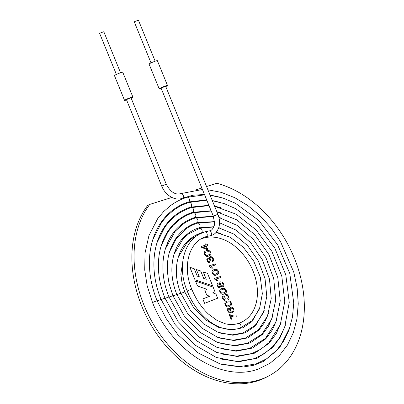 <?xml version="1.0" encoding="UTF-8"?>
<svg xmlns="http://www.w3.org/2000/svg" width="404" height="404" viewBox="0 0 404 404"><rect width="100%" height="100%" fill="white"/><g stroke="black" fill="none" stroke-linecap="round" stroke-linejoin="round"><path stroke-width="0.61" d="M231.341 311.858L229.709 310.141L229.578 308.262L230.734 307.106L231.952 307.096L233.093 307.757L233.891 308.989L234.027 311.247L232.042 312.757L229.073 312.706L227.523 310.878L227.29 309.171L228.124 308.08L228.588 309.05C226.831 310.535 229.891 313.055 231.341 311.858L231.315 311.873C229.861 313.07 226.806 310.55 228.558 309.065L228.588 309.05M230.386 307.252L231.926 307.111L233.068 307.772L233.866 309.004L233.997 311.257L232.871 312.418M228.558 309.065L228.124 308.08M230.916 308.237L230.906 308.242C229.891 309.903 230.401 310.939 232.436 311.348L232.679 311.247M232.462 311.332L232.694 311.237C233.83 309.257 233.244 308.252 230.931 308.227C229.921 309.888 230.431 310.923 232.462 311.332L232.436 311.348M237.002 316.893C234.906 317.327 232.719 316.948 230.452 315.751L232.073 319.731L231.346 319.958L229.199 314.706L229.795 314.519C232.093 315.807 234.355 316.256 236.582 315.862L237.002 316.893M232.042 319.741L230.452 315.751M229.204 314.711L229.795 314.519M229.765 314.534C232.068 315.822 234.33 316.271 236.557 315.877L236.582 315.862M224.846 299.521L225.119 300.556L223.594 300.086L222.513 298.606L222.23 297.304L222.963 295.794L224.871 296.435L224.937 295.152L225.77 294.44L227.462 294.779L228.821 296.561L229.063 298.49L228.139 299.692L227.634 298.728L228.326 297.859L228.189 296.753L227.336 295.672L226.028 295.556L226.038 298.132L225.326 298.233L224.548 297.006L223.412 296.804L223.018 297.334L223.139 298.394L223.811 299.278L224.846 299.521L225.089 300.556M219.7 283.795L219.837 282.467L220.402 281.876L222.306 282.088L223.634 283.855L223.887 285.966L223.109 287.017L220.624 286.067L220.069 287.613L218.468 287.411L217.317 285.86L217.084 283.997L217.968 282.982L218.837 283.042L219.7 283.795L218.811 283.058L217.736 283.078M216.413 274.897C213.635 277.119 209.974 271.119 213.251 270.003C214.65 269.16 216.079 269.12 217.534 269.892C219.165 272.018 219.119 273.553 217.392 274.498L216.413 274.897M209.398 261.666L209.671 262.696L208.151 262.236L207.065 260.752L206.787 259.454L207.52 257.934L209.423 258.58L209.489 257.298L210.322 256.58L212.014 256.929L213.378 258.712L213.615 260.641L212.691 261.837L212.186 260.878L212.878 260.004L212.741 258.898L211.888 257.823L210.772 257.626L210.095 258.348L210.595 260.282L209.878 260.378L209.1 259.156L207.964 258.954L207.57 259.484L207.686 260.535L208.363 261.428L209.398 261.666L209.641 262.701M205.54 243.9L205.995 245.011L207.474 244.541L207.878 245.531L206.393 245.996L207.833 249.526L207.131 249.743L201.601 247.309L201.268 246.496L205.288 245.228L204.838 244.122L205.54 243.9L205.964 245.021L207.449 244.556L207.848 245.541M171.877 197.455L149.773 204.404A106.479 78.184 62.2 0 0 159.141 333.143A106.479 78.184 62.2 0 0 268.928 375.846A106.479 78.184 62.2 0 0 299.879 274.473A106.479 78.184 62.2 0 0 216.898 183.3L206.56 186.547M201.843 188.032L196.198 189.809M203.737 278.442L200.702 271.008L196.324 269.503L199.344 276.907L197.273 276.154L194.263 268.776L189.87 267.256L194.986 279.8L212.605 285.81L207.535 273.377L203.222 271.877L206.257 279.31L203.712 278.457L200.702 271.008M202.793 298.925L209.59 296.304L206.732 295.016L204.863 290.436L206.808 289.274L197.516 285.997L195.496 281.043L213.135 287.108L214.984 291.632L212.847 292.789L215.968 294.056L217.665 298.202L204.596 303.343L202.793 298.925L209.59 296.304M208.691 255.979C205.914 258.196 202.252 252.202 205.53 251.086C206.939 250.243 208.363 250.202 209.812 250.975C211.444 253.096 211.398 254.636 209.676 255.581L208.691 255.979M211.918 268.332L209.403 266.473L209.141 265.832L215.367 263.873L215.771 264.867L210.923 266.393L212.656 268.104L211.918 268.332M217.064 280.942L214.549 279.083L214.287 278.447L220.513 276.488L220.917 277.477L216.069 279.002L217.801 280.714L217.064 280.942M224.139 293.829C221.397 296.001 217.67 290.158 220.958 288.946C222.387 288.097 223.821 288.057 225.26 288.83C226.886 290.961 226.846 292.496 225.129 293.425L224.139 293.829M229.285 306.444C226.528 308.626 222.816 302.732 226.124 301.551C227.528 300.702 228.957 300.667 230.406 301.44C232.037 303.566 231.992 305.101 230.27 306.045L229.285 306.444M268.928 375.846L266.771 376.983A106.479 78.184 62.2 0 1 156.984 334.285A106.479 78.184 62.2 0 1 147.622 205.54L149.773 204.404M208.272 254.949L209.343 254.52C211.141 251.909 209.984 251.121 205.878 252.141C203.611 253.318 206.237 256.545 208.272 254.949L209.333 254.525M207.51 257.939L209.423 258.58M205.878 252.141L205.853 252.157C203.586 253.333 206.212 256.56 208.247 254.964M205.515 251.091C206.924 250.253 208.343 250.217 209.782 250.985C211.413 253.106 211.368 254.641 209.661 255.586M206.732 248.768L205.692 246.218L202.899 247.097L206.707 248.783L202.899 247.097M204.838 244.127L205.515 243.915M201.268 246.501L205.288 245.228M206.393 245.996L207.808 249.531M215.994 273.867L217.054 273.442C219.21 272.069 217.175 268.817 213.6 271.059C211.332 272.24 213.958 275.462 215.994 273.867L217.044 273.447M213.575 271.074L213.575 271.074C211.302 272.251 213.933 275.478 215.963 273.882M213.236 270.008C214.635 269.17 216.059 269.135 217.504 269.902C219.135 272.028 219.094 273.559 217.382 274.503M219.417 286.673L219.579 286.608C220.301 285.163 219.852 284.32 218.241 284.073C217.509 285.396 217.902 286.264 219.417 286.673L219.549 286.623M222.417 286.098L222.594 286.022C223.523 284.143 222.958 283.093 220.902 282.876C219.963 284.557 220.468 285.633 222.417 286.098L222.594 286.022M218.226 284.083L218.211 284.088C217.478 285.411 217.872 286.279 219.392 286.689M220.887 282.886L220.872 282.891C219.933 284.573 220.438 285.648 222.387 286.113M220.624 286.067L220.054 287.623M220.387 281.886L222.276 282.103L223.609 283.871L223.861 285.976L223.094 287.022M217.776 280.724L216.069 279.002M214.292 278.452L220.513 276.488M220.488 276.503L220.887 277.487M212.63 268.115L210.923 266.393M209.141 265.837L215.367 263.873M215.337 263.888L215.741 264.878M207.939 258.969L207.545 259.499L207.661 260.55L208.338 261.444L209.373 261.681M210.57 257.707L210.065 258.363L210.56 260.287M210.04 256.702L211.984 256.944L213.347 258.727L213.59 260.656L212.751 261.812M200.677 271.023L196.334 269.534M197.273 276.154L199.344 276.907M197.248 276.169L194.263 268.776M194.233 268.791L189.88 267.286M212.57 285.8L207.535 273.377M207.504 273.392L203.232 271.902M203.712 278.457L206.257 279.31M195.506 281.068L213.135 287.108M213.11 287.118L214.984 291.632M214.953 291.643L212.847 292.789M212.822 292.804L215.968 294.056M215.943 294.067L217.635 298.213M221.336 289.991C219.751 292.289 220.544 293.223 223.72 292.804L224.781 292.38C227.058 291.653 224.755 287.507 221.336 289.991L221.306 290.006C219.72 292.304 220.518 293.238 223.695 292.819L224.765 292.39M220.943 288.951C222.372 288.108 223.801 288.072 225.235 288.845C226.856 290.971 226.816 292.501 225.119 293.435M222.947 295.799L224.871 296.435M225.493 294.556L227.432 294.794L228.795 296.576L229.038 298.506L228.209 299.657M226.028 295.556L226.008 298.137M223.412 296.804L222.993 297.349L223.109 298.404L223.786 299.293L224.821 299.531M226.467 302.606L226.452 302.616C224.175 303.803 226.801 307.025 228.841 305.429L229.916 304.995C232.083 303.621 230.058 300.364 226.482 302.601C224.2 303.788 226.831 307.01 228.866 305.414L229.901 305.005M226.114 301.556C227.513 300.717 228.937 300.682 230.381 301.455C232.007 303.571 231.967 305.106 230.255 306.055M236.557 315.877L236.971 316.903M204.772 231.891A2.464 1.661 -107.5 0 1 207.095 233.754A2.464 1.661 -107.5 0 1 206.247 236.603L211.055 235.572L211.913 232.401L209.999 230.755L204.772 231.896L199.929 233.911C182.972 242.365 177.492 268.296 187.173 290.976C197.006 315.872 219.599 334.871 239.976 328.129L252.081 320.675L259.519 308.797L262.342 293.703L260.307 277.149L253.692 261.029L243.269 247.203L230.224 237.274L216.029 232.431M213.322 216.165L161.07 88.123L165.635 86.259L217.887 214.302L213.322 216.165L214.58 223.427C214.999 225.109 212.186 230.447 210.706 230.406L209.999 230.755M120.543 72.74L103.808 31.724L100.147 33.072L99.657 33.421L116.392 74.432M165.761 86.572A4.484 0.404 157.8 0 0 167.503 85.497A4.484 0.404 157.8 0 0 164.711 86.224A4.484 0.404 157.8 0 0 160.186 88.183A4.484 0.404 157.8 0 0 159.201 88.885A4.484 0.404 157.8 0 0 161.196 88.436M167.503 85.497L157.378 60.691A4.484 0.404 157.8 0 0 154.591 61.423A4.484 0.404 157.8 0 0 150.066 63.383A4.484 0.404 157.8 0 0 149.076 64.079L159.201 88.885M130.204 97.935L126.437 99.647L161.711 186.077L166.276 184.214L131.007 97.783L130.204 97.935M131.133 98.096A4.484 0.404 157.8 0 0 132.876 97.021A4.484 0.404 157.8 0 0 130.083 97.753A4.484 0.404 157.8 0 0 125.558 99.712A4.484 0.404 157.8 0 0 124.573 100.409A4.484 0.404 157.8 0 0 126.568 99.96M132.876 97.021L122.75 72.22A4.484 0.404 157.8 0 0 119.963 72.947A4.484 0.404 157.8 0 0 115.438 74.907A4.484 0.404 157.8 0 0 114.448 75.604L124.573 100.409M155.171 61.211L138.436 20.2L134.774 21.543L134.285 21.892L151.02 62.908M206.252 236.598C189.39 241.102 181.876 266.095 191.738 289.107L187.173 290.976M191.738 289.107C195.788 299 201.333 307.303 208.368 314.009L217.165 320.508L225.265 323.761C229.836 324.866 234.244 324.755 238.496 323.427A2.464 1.661 72.5 0 1 240.809 325.255A2.464 1.661 72.5 0 1 240.006 328.119A2.464 1.661 72.5 0 1 239.976 328.129M238.496 323.427C255.384 317.675 260.903 297.728 255.348 277.705C251.591 264.862 244.773 254.394 234.906 246.299C226.351 239.153 213.792 234.835 203.268 238.178A2.464 1.661 -107.5 0 0 204.071 237.401M183.431 257.404L180.835 274.084L182.073 283.376L184.779 291.935L180.613 293.491M203.136 232.462L201.157 233.007A2.464 1.661 -107.5 0 0 202 230.154A2.464 1.661 -107.5 0 0 199.677 228.3L188.451 233.997L183.194 238.683L174.053 254.192M201.157 233.007C196.319 234.487 191.925 237.103 187.966 240.86C176.553 251.359 172.336 272.882 180.82 293.183L176.654 294.738M213.852 226.715L199.046 227.836A2.464 1.661 -107.5 0 0 199.889 224.983A2.464 1.661 -107.5 0 0 197.566 223.129C193.304 224.447 189.269 226.498 185.451 229.275L176.144 238.784L169.796 251.328M199.046 227.836C193.718 229.467 188.88 232.361 184.532 236.522C171.947 248.218 167.514 272.074 176.861 294.425L172.7 295.981M214.59 221.634L196.935 222.66A2.464 1.661 -107.5 0 0 197.778 219.811A2.464 1.661 -107.5 0 0 195.455 217.958C190.749 219.438 186.416 221.639 182.457 224.558L175.215 231.26L165.453 248.702M196.935 222.66C191.112 224.442 185.835 227.619 181.098 232.189C176.371 236.835 172.786 242.658 170.337 249.652C166.903 258.484 166.488 269.806 169.099 283.608L172.902 295.672L168.741 297.228M213.357 216.251L194.824 217.488A2.464 1.661 -107.5 0 0 195.667 214.64A2.464 1.661 -107.5 0 0 193.344 212.787C188.289 214.383 183.633 216.751 179.376 219.887L173.205 225.331L167.867 232.022L161.267 245.576M194.824 217.488C188.612 219.458 183.108 222.69 178.316 227.2C172.7 232.532 168.524 239.34 165.786 247.622C163.277 255.389 162.388 263.898 163.125 273.144C163.817 281.118 165.756 289.042 168.948 296.915L164.781 298.47M211.11 210.747L192.713 212.317A2.464 1.661 -107.5 0 0 193.556 209.469A2.464 1.661 -107.5 0 0 191.233 207.616C185.86 209.312 180.911 211.827 176.386 215.16L170.432 220.321L164.908 226.932L157.004 242.708M192.713 212.317C186.032 214.433 180.113 217.918 174.967 222.781L170.049 228.265C166.584 232.775 163.842 237.961 161.832 243.829C158.939 252.328 157.868 261.676 158.626 271.882C159.338 280.689 161.459 289.451 164.989 298.157L160.822 299.712M208.888 205.298L190.602 207.146A2.464 1.661 -107.5 0 0 191.446 204.298A2.464 1.661 -107.5 0 0 189.123 202.444C183.431 204.237 178.189 206.904 173.397 210.434L167.402 215.584L161.787 222.114L152.747 239.819M190.602 207.146C183.446 209.408 177.119 213.145 171.619 218.362C165.393 224.301 160.706 231.83 157.57 240.951C154.474 250.101 153.338 260.161 154.171 271.124C154.944 280.608 157.232 290.032 161.029 299.404L156.863 300.96M206.676 199.884L188.491 201.975A2.464 1.661 -107.5 0 0 189.335 199.127A2.464 1.661 -107.5 0 0 187.012 197.273C181.002 199.167 175.462 201.98 170.397 205.712L163.61 211.61L157.722 218.609L148.919 235.668L145.001 253.202L144.733 269.988L147.112 285.547L152.505 302.51C171.084 350.677 221.983 383.063 258.464 368.968L269.761 363.454L279.533 355.374L287.471 345.011L293.329 332.694L296.955 318.817L298.243 303.798L297.172 288.092L293.779 272.17L280.517 241.592L271.054 227.861L260.065 215.741L247.879 205.596L234.86 197.738L221.397 192.41L207.883 189.789M188.491 201.975C180.866 204.384 174.124 208.373 168.271 213.938C154.934 226.659 148.137 246.965 149.571 268.402C150.238 279.194 152.732 289.941 157.07 300.647L152.505 302.51M204.48 194.501L193.137 195.188L182.578 198.177A2.464 1.672 -112.2 0 0 183.189 195.263A2.464 1.672 -112.2 0 0 180.709 193.612L202.449 189.521M211.055 235.572L211.176 235.537C211.63 235.017 216.014 235.118 218.857 227.336C220.018 223.185 219.695 218.837 217.887 214.302M203.268 238.178L200.934 239.017M198.707 234.598L191.451 238.719L187.219 242.395L178.31 257.065M220.786 333.27L232.244 334.845L243.051 332.982L255.202 325.326L263.403 312.671L266.781 296.536L265.044 278.699L258.429 261.105L247.672 245.683L233.946 234.138L218.721 227.76M184.779 291.935L193.41 307.313L205.217 319.614L218.377 327.27L231.694 329.916L242.93 327.75L252.157 321.387L260.019 307.399M220.973 233.482L216.17 232.27M213.756 226.947L199.677 228.3M220.776 338.416L233.381 340.163L245.253 338.123L258.479 329.816L267.458 316.1L271.236 298.576L269.493 279.159L262.459 259.929L250.904 242.971L236.077 230.123L219.544 222.801M180.82 293.183L190.375 310.201L203.444 323.816L218.029 332.3L232.81 335.234L245.299 332.825L255.565 325.75L264.277 310.297M220.983 228.336L218.746 227.684M214.6 221.836L197.566 223.129M220.766 343.562L234.512 345.481L247.455 343.264L261.878 334.189L271.65 319.185L275.725 300.015L273.75 278.78L265.978 257.777L253.278 239.289L237.012 225.346L218.928 217.493M176.861 294.425L187.335 313.085L201.672 328.018L217.68 337.33L233.926 340.552L247.672 337.901L258.974 330.108L264.6 322.493L268.534 313.186M220.988 223.185L219.544 222.756M213.448 216.483L195.455 217.958M220.756 348.708L235.648 350.803L249.657 348.405L265.398 338.446L275.972 321.938L280.24 300.859L277.806 277.568L268.988 254.651L254.783 234.663L236.764 219.847L216.898 211.878M172.902 295.672L184.3 315.968L199.899 332.219L217.332 342.36L235.037 345.875L250.046 342.981L262.383 334.472L268.503 326.19L272.791 316.074M221.003 218.039L218.912 217.428M211.221 211.019L193.344 212.787M220.746 353.859L236.779 356.121L251.859 353.545L260.994 349.117L268.933 342.678L280.32 324.624L284.749 301.586L281.815 276.205L271.882 251.359L256.111 229.891L236.279 214.256L214.61 206.277M168.948 296.915L181.265 318.857L198.127 336.421L216.983 347.389L236.153 351.192L252.414 348.056L265.792 338.835L272.407 329.881L277.048 318.968M221.013 212.893L216.847 211.757M209.009 205.601L191.233 207.616M220.741 359.005L237.911 361.439L254.06 358.686L263.918 353.894L272.468 346.91L279.452 337.951L284.658 327.316L289.254 302.323L285.81 274.856L274.771 248.091L257.434 225.149L235.8 208.711L224.139 203.581L212.352 200.732M164.989 298.157L178.225 321.741L196.349 340.623L216.635 352.419L237.269 356.51L254.788 353.131L269.2 343.193L276.316 333.578L281.305 321.862M221.018 207.747L214.539 206.101M206.813 200.217L189.123 202.444M220.725 364.15L239.047 366.761L256.262 363.827L266.842 358.676L276.003 351.142L283.462 341.481L288.996 330.007L292.456 317.069L293.753 303.066L289.799 273.513L277.649 244.834L258.752 220.433L235.33 203.207L222.761 197.975L210.11 195.243M161.029 299.404L175.19 324.629L194.577 344.824L216.286 357.449L238.38 361.827L257.161 358.207L272.609 347.556L280.219 337.274L285.562 324.75M221.028 202.601L212.262 200.52M204.626 194.859L187.012 197.273M210.009 194.991L221.044 197.455M289.825 327.634L279.538 347.844L263.565 361.378L253.712 365.292L242.996 367.049L220.049 363.933L197.839 352.763L177.816 334.608L166.115 318.544L157.07 300.647M182.578 198.177C175.26 201.399 165.261 195.309 161.711 186.077M180.709 193.612C175.341 195.177 170.528 192.046 166.276 184.214"/></g></svg>
